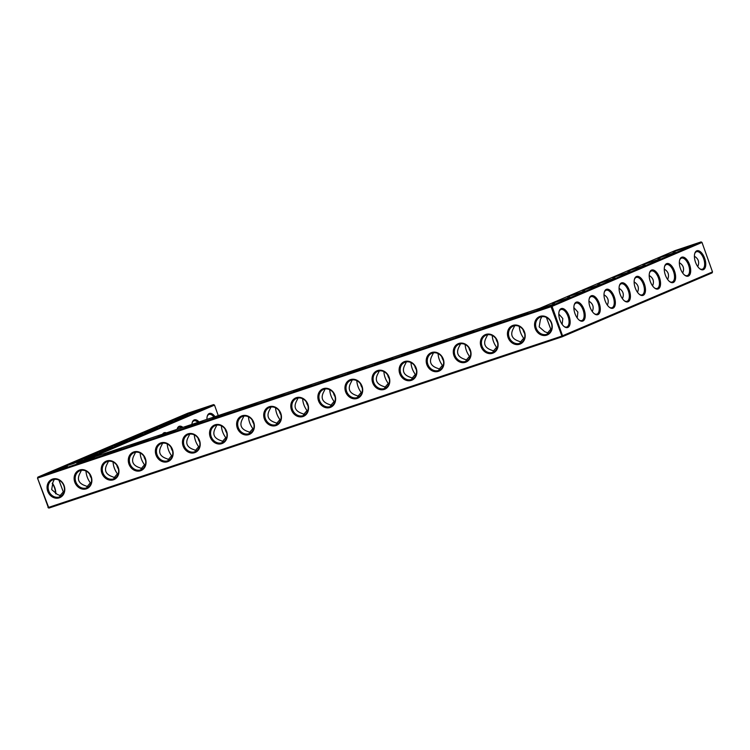 <?xml version="1.0" encoding="UTF-8"?>
<svg xmlns="http://www.w3.org/2000/svg" width="750" height="750" viewBox="0 0 750 750"><rect width="100%" height="100%" fill="white"/><g stroke="black" fill="none" stroke-linecap="round" stroke-linejoin="round"><path stroke-width="1.12" d="M672.788 252.019L690.441 245.934L672.788 252.019M675.3 250.519L701.091 241.913L551.147 305.831L37.884 477.113L187.828 413.203L213.609 404.597L78.009 462.394L539.709 308.316L675.3 250.519M374.7 364.05L392.353 357.966L374.7 364.05M455.944 336.938L473.597 330.844L455.944 336.938M510.113 318.863L527.766 312.769L510.113 318.863M483.028 327.9L500.681 321.806L483.028 327.9M347.616 373.087L365.269 367.003L347.616 373.087M428.869 345.975L446.522 339.881L428.869 345.975M401.784 355.012L419.438 348.919L401.784 355.012M320.541 382.125L338.184 376.041L320.541 382.125M185.128 427.312L202.781 421.228L185.128 427.312M130.959 445.387L148.613 439.303L130.959 445.387M158.044 436.35L175.697 430.266L158.044 436.35M103.875 454.425L121.528 448.341L103.875 454.425M76.8 463.463L94.453 457.378L76.8 463.463M92.663 454.959L97.5 453.572L88.2 457.238L78.666 460.275L92.663 454.959M77.597 461.381L82.434 459.994L73.134 463.659L63.6 466.697L77.597 461.381M212.213 418.275L229.856 412.191L212.213 418.275M239.288 409.237L256.941 403.153L239.288 409.237M266.372 400.2L284.025 394.116L266.372 400.2M183.056 416.428L187.894 415.041L178.594 418.706L169.069 421.744L183.056 416.428M167.991 422.85L172.828 421.462L163.528 425.128L154.003 428.166L167.991 422.85M293.456 391.163L311.109 385.078L293.456 391.163M198.122 410.006L202.959 408.619L193.659 412.284L184.134 415.322L198.122 410.006M152.925 429.272L157.762 427.884L148.463 431.55L138.938 434.587L152.925 429.272M137.859 435.694L142.697 434.306L133.397 437.972L123.872 441.009L137.859 435.694M62.531 467.803L67.369 466.416L58.069 470.081L48.534 473.119L62.531 467.803M122.794 442.116L127.631 440.728L118.331 444.394L108.806 447.431L122.794 442.116M107.728 448.538L112.566 447.15L103.266 450.816L93.741 453.853L107.728 448.538M657.722 258.441L675.375 252.356L657.722 258.441M642.656 264.862L660.309 258.778L642.656 264.862M627.591 271.284L645.244 265.2L627.591 271.284M612.525 277.706L630.178 271.622L612.525 277.706M582.394 290.559L600.047 284.466L582.394 290.559M597.459 284.128L615.112 278.044L597.459 284.128M537.197 309.825L554.85 303.731L537.197 309.825M567.328 296.981L584.981 290.887L567.328 296.981M552.263 303.403L569.916 297.309L552.263 303.403M697.762 266.597C699.609 262.2 698.494 258.75 694.406 256.247M699.656 268.669A9.206 4.575 71.5 0 0 702.347 269.194A9.206 4.575 71.5 0 0 702.516 269.128A9.206 4.575 71.5 0 0 703.706 258.834A9.206 4.575 71.5 0 0 696.516 251.719A9.206 4.575 71.5 0 0 694.678 253.763M682.697 273.019C684.544 268.622 683.419 265.172 679.341 262.669M213.609 404.597L214.519 405.122L87.909 459.094M701.091 241.913L702 242.438L552.066 306.356L551.147 305.831L551.053 306.731L37.791 478.012L37.884 477.113L37.5 478.078L48.291 507.497L561.544 336.206L712.5 271.922L712.116 272.887L562.172 336.797L48.909 508.088L37.5 478.078M703.434 269.653A10.003 4.969 71.5 0 0 703.538 255.722A10.003 4.969 71.5 0 0 694.791 253.359A10.003 4.969 71.5 0 0 699.975 268.922A10.003 4.969 71.5 0 0 703.434 269.653M684.581 275.091A9.206 4.575 71.5 0 0 687.281 275.616A9.206 4.575 71.5 0 0 687.45 275.55A9.206 4.575 71.5 0 0 688.641 265.256A9.206 4.575 71.5 0 0 681.45 258.141A9.206 4.575 71.5 0 0 679.612 260.184M214.519 405.122L218.25 415.594M215.006 416.681A10.003 4.969 71.5 0 0 207.309 416.044A10.003 4.969 71.5 0 0 206.934 419.372M199.069 421.997A10.003 4.969 71.5 0 0 192.244 422.466A10.003 4.969 71.5 0 0 191.897 424.397M182.944 427.378A10.003 4.969 71.5 0 0 177.178 428.888A10.003 4.969 71.5 0 0 177.047 429.347M166.434 432.891A10.003 4.969 71.5 0 0 162.591 434.175M55.594 493.753A10.003 4.969 71.5 0 0 52.237 483.403M552.066 306.356L551.053 306.731L562.172 336.797L562.556 335.841L552.066 306.356M546.75 335.156A9.975 8.653 -113.1 0 0 548.85 318.703A9.975 8.653 -113.1 0 0 534.628 323.447A9.975 8.653 -113.1 0 0 546.75 335.156M519.675 344.222A10.003 8.672 66.9 0 1 507.516 332.484A10.003 8.672 66.9 0 1 521.775 327.722A10.003 8.672 66.9 0 1 519.675 344.222M492.6 353.259A10.003 8.672 66.9 0 1 480.441 341.522A10.003 8.672 66.9 0 1 494.7 336.759A10.003 8.672 66.9 0 1 492.6 353.259M465.516 362.297A10.003 8.672 66.9 0 1 453.356 350.559A10.003 8.672 66.9 0 1 467.616 345.797A10.003 8.672 66.9 0 1 465.516 362.297M438.431 371.334A10.003 8.672 66.9 0 1 426.272 359.597A10.003 8.672 66.9 0 1 440.531 354.834A10.003 8.672 66.9 0 1 438.431 371.334M411.347 380.372A10.003 8.672 66.9 0 1 399.188 368.634A10.003 8.672 66.9 0 1 413.447 363.872A10.003 8.672 66.9 0 1 411.347 380.372M384.272 389.409A10.003 8.672 66.9 0 1 372.113 377.672A10.003 8.672 66.9 0 1 386.372 372.909A10.003 8.672 66.9 0 1 384.272 389.409M357.188 398.447A10.003 8.672 66.9 0 1 345.028 386.709A10.003 8.672 66.9 0 1 359.288 381.947A10.003 8.672 66.9 0 1 357.188 398.447M330.103 407.484A10.003 8.672 66.9 0 1 317.944 395.747A10.003 8.672 66.9 0 1 332.203 390.984A10.003 8.672 66.9 0 1 330.103 407.484M303.019 416.522A10.003 8.672 66.9 0 1 290.859 404.784A10.003 8.672 66.9 0 1 305.119 400.022A10.003 8.672 66.9 0 1 303.019 416.522M275.934 425.569A10.003 8.672 66.9 0 1 263.784 413.822A10.003 8.672 66.9 0 1 278.044 409.059A10.003 8.672 66.9 0 1 275.934 425.569M248.859 434.606A10.003 8.672 66.9 0 1 236.7 422.859A10.003 8.672 66.9 0 1 250.959 418.097A10.003 8.672 66.9 0 1 248.859 434.606M221.775 443.644A10.003 8.672 66.9 0 1 209.616 431.897A10.003 8.672 66.9 0 1 223.875 427.134A10.003 8.672 66.9 0 1 221.775 443.644M194.691 452.681A10.003 8.672 66.9 0 1 182.531 440.934A10.003 8.672 66.9 0 1 196.791 436.181A10.003 8.672 66.9 0 1 194.691 452.681M167.606 461.719A10.003 8.672 66.9 0 1 155.447 449.972A10.003 8.672 66.9 0 1 169.716 445.219A10.003 8.672 66.9 0 1 167.606 461.719M140.531 470.756A10.003 8.672 66.9 0 1 128.372 459.009A10.003 8.672 66.9 0 1 142.631 454.256A10.003 8.672 66.9 0 1 140.531 470.756M113.447 479.794A10.003 8.672 66.9 0 1 101.288 468.047A10.003 8.672 66.9 0 1 115.547 463.294A10.003 8.672 66.9 0 1 113.447 479.794M86.363 488.831A10.003 8.672 66.9 0 1 74.203 477.084A10.003 8.672 66.9 0 1 88.463 472.331A10.003 8.672 66.9 0 1 86.363 488.831M59.269 497.841A9.975 8.653 66.9 0 1 47.147 486.131A9.975 8.653 66.9 0 1 61.369 481.388A9.975 8.653 66.9 0 1 59.269 497.841M702 242.438L712.5 271.922M628.097 301.762A10.003 4.969 71.5 0 0 628.2 287.831A10.003 4.969 71.5 0 0 619.453 285.469A10.003 4.969 71.5 0 0 624.647 301.031A10.003 4.969 71.5 0 0 628.097 301.762M613.031 308.184A10.003 4.969 71.5 0 0 613.134 294.253A10.003 4.969 71.5 0 0 604.387 291.891A10.003 4.969 71.5 0 0 609.581 307.453A10.003 4.969 71.5 0 0 613.031 308.184M597.966 314.606A10.003 4.969 71.5 0 0 598.069 300.675A10.003 4.969 71.5 0 0 589.322 298.312A10.003 4.969 71.5 0 0 594.516 313.875A10.003 4.969 71.5 0 0 597.966 314.606M582.9 321.038A10.003 4.969 71.5 0 0 583.003 307.097A10.003 4.969 71.5 0 0 574.256 304.734A10.003 4.969 71.5 0 0 579.45 320.297A10.003 4.969 71.5 0 0 582.9 321.038M567.834 327.459A10.003 4.969 71.5 0 0 567.938 313.528A10.003 4.969 71.5 0 0 559.191 311.166A10.003 4.969 71.5 0 0 564.384 326.719A10.003 4.969 71.5 0 0 567.834 327.459M688.369 276.075A10.003 4.969 71.5 0 0 688.472 262.144A10.003 4.969 71.5 0 0 679.725 259.781A10.003 4.969 71.5 0 0 684.909 275.344A10.003 4.969 71.5 0 0 688.369 276.075M673.303 282.497A10.003 4.969 71.5 0 0 673.406 268.566A10.003 4.969 71.5 0 0 664.65 266.203A10.003 4.969 71.5 0 0 669.844 281.766A10.003 4.969 71.5 0 0 673.303 282.497M658.228 288.919A10.003 4.969 71.5 0 0 658.331 274.988A10.003 4.969 71.5 0 0 649.584 272.625A10.003 4.969 71.5 0 0 654.778 288.188A10.003 4.969 71.5 0 0 658.228 288.919M643.162 295.341A10.003 4.969 71.5 0 0 643.266 281.409A10.003 4.969 71.5 0 0 634.519 279.047A10.003 4.969 71.5 0 0 639.712 294.609A10.003 4.969 71.5 0 0 643.162 295.341M379.312 370.903L377.916 373.716C374.822 379.472 376.275 383.559 382.284 385.978L386.306 387.506M460.556 343.781L459.169 346.603C456.066 352.359 457.519 356.447 463.538 358.866L467.559 360.384M514.716 325.706L513.328 328.528C510.234 334.284 511.687 338.372 517.697 340.791L521.719 342.309M487.641 334.744L486.244 337.566C483.15 343.322 484.603 347.409 490.613 349.828L494.634 351.347M352.228 379.941L350.841 382.753C347.738 388.509 349.191 392.597 355.2 395.016L359.222 396.544M433.472 352.819L432.084 355.641C428.981 361.397 430.444 365.484 436.453 367.903L440.475 369.422M406.388 361.866L405 364.678C401.906 370.434 403.359 374.522 409.369 376.941L413.391 378.459M325.144 388.978L323.756 391.791C320.653 397.547 322.116 401.634 328.125 404.053L332.147 405.581M189.731 434.166L188.344 436.978C185.25 442.744 186.703 446.831 192.713 449.241L196.734 450.769M135.572 452.241L134.184 455.053C131.081 460.819 132.534 464.906 138.544 467.325L142.566 468.844M162.647 443.203L161.259 446.016C158.166 451.781 159.619 455.869 165.628 458.278L169.65 459.806M108.487 461.278L107.1 464.091C103.997 469.856 105.459 473.944 111.469 476.363L115.491 477.881M81.403 470.316L80.016 473.137C76.922 478.894 78.375 482.981 84.384 485.4L88.406 486.919M216.816 425.128L215.428 427.941C212.325 433.706 213.787 437.794 219.797 440.203L223.819 441.731M243.9 416.091L242.513 418.903C239.409 424.659 240.863 428.756 246.872 431.166L250.894 432.694M270.975 407.053L269.587 409.866C266.494 415.622 267.947 419.709 273.956 422.128L277.978 423.656M298.059 398.016L296.672 400.828C293.578 406.584 295.031 410.672 301.041 413.091L305.062 414.619M61.313 495.928L57.3 494.419L51.684 489.572L52.95 482.184L54.328 479.381M541.809 316.697L540.422 319.5L539.156 326.878L544.781 331.734L548.794 333.253M667.631 279.441C669.478 275.044 668.353 271.594 664.275 269.091M524.644 333.441A9.206 7.987 66.9 0 1 523.069 329.756M497.559 342.478A9.206 7.987 66.9 0 1 495.994 338.794M470.484 351.516A9.206 7.987 66.9 0 1 468.909 347.831M443.4 360.553A9.206 7.987 66.9 0 1 441.825 356.869M416.316 369.591A9.206 7.987 66.9 0 1 414.741 365.906M389.231 378.628A9.206 7.987 66.9 0 1 387.666 374.944M362.156 387.666A9.206 7.987 66.9 0 1 360.581 383.981M335.072 396.703A9.206 7.987 66.9 0 1 333.497 393.019M307.987 405.75A9.206 7.987 66.9 0 1 306.412 402.056M280.903 414.788A9.206 7.987 66.9 0 1 279.337 411.094M253.828 423.825A9.206 7.987 66.9 0 1 252.253 420.131M226.744 432.863A9.206 7.987 66.9 0 1 225.169 429.169M199.659 441.9A9.206 7.987 66.9 0 1 198.084 438.206M172.575 450.938A9.206 7.987 66.9 0 1 171 447.244M145.491 459.975A9.206 7.987 66.9 0 1 143.925 456.281M118.416 469.012A9.206 7.987 66.9 0 1 116.841 465.319M91.331 478.05A9.206 7.987 66.9 0 1 89.756 474.356M213.909 417.047A9.206 4.575 71.5 0 0 209.034 414.403A9.206 4.575 71.5 0 0 207.197 416.438M197.916 422.381A9.206 4.575 71.5 0 0 193.969 420.825A9.206 4.575 71.5 0 0 192.131 422.859M181.65 427.809A9.206 4.575 71.5 0 0 178.903 427.247A9.206 4.575 71.5 0 0 177.066 429.291M171.544 448.997A9.206 4.575 71.5 0 0 171.703 448.453M164.447 433.556A9.206 4.575 71.5 0 0 163.837 433.669A9.206 4.575 71.5 0 0 163.284 433.941M48 507.562L48.909 508.088M55.781 493.847A9.206 4.575 71.5 0 0 52.341 483.206M546.853 334.266A9.188 7.969 -113.1 0 0 547.369 334.069A9.188 7.969 -113.1 0 0 551.1 322.491A9.188 7.969 -113.1 0 0 540.169 317.166A9.188 7.969 -113.1 0 0 536.325 328.444A9.188 7.969 -113.1 0 0 546.853 334.266M519.778 343.322A9.206 7.987 66.9 0 1 509.222 337.491A9.206 7.987 66.9 0 1 513.075 326.184A9.206 7.987 66.9 0 1 524.034 331.519A9.206 7.987 66.9 0 1 520.303 343.125A9.206 7.987 66.9 0 1 519.778 343.322M492.694 352.359A9.206 7.987 66.9 0 1 482.137 346.528A9.206 7.987 66.9 0 1 485.991 335.222A9.206 7.987 66.9 0 1 496.95 340.556A9.206 7.987 66.9 0 1 493.219 352.162A9.206 7.987 66.9 0 1 492.694 352.359M465.609 361.406A9.206 7.987 66.9 0 1 455.053 355.566A9.206 7.987 66.9 0 1 458.916 344.259A9.206 7.987 66.9 0 1 469.875 349.594A9.206 7.987 66.9 0 1 466.134 361.2A9.206 7.987 66.9 0 1 465.609 361.406M438.525 370.444A9.206 7.987 66.9 0 1 427.969 364.603A9.206 7.987 66.9 0 1 431.831 353.297A9.206 7.987 66.9 0 1 442.791 358.631A9.206 7.987 66.9 0 1 439.05 370.238A9.206 7.987 66.9 0 1 438.525 370.444M411.45 379.481A9.206 7.987 66.9 0 1 400.884 373.641A9.206 7.987 66.9 0 1 404.747 362.334A9.206 7.987 66.9 0 1 415.706 367.678A9.206 7.987 66.9 0 1 411.975 379.275A9.206 7.987 66.9 0 1 411.45 379.481M384.366 388.519A9.206 7.987 66.9 0 1 373.809 382.678A9.206 7.987 66.9 0 1 377.662 371.372A9.206 7.987 66.9 0 1 388.622 376.716A9.206 7.987 66.9 0 1 384.891 388.312A9.206 7.987 66.9 0 1 384.366 388.519M357.281 397.556A9.206 7.987 66.9 0 1 346.725 391.716A9.206 7.987 66.9 0 1 350.578 380.409A9.206 7.987 66.9 0 1 361.547 385.753A9.206 7.987 66.9 0 1 357.806 397.35A9.206 7.987 66.9 0 1 357.281 397.556M330.197 406.594A9.206 7.987 66.9 0 1 319.641 400.753A9.206 7.987 66.9 0 1 323.503 389.447A9.206 7.987 66.9 0 1 334.462 394.791A9.206 7.987 66.9 0 1 330.722 406.397A9.206 7.987 66.9 0 1 330.197 406.594M303.122 415.631A9.206 7.987 66.9 0 1 292.556 409.791A9.206 7.987 66.9 0 1 296.419 398.484A9.206 7.987 66.9 0 1 307.378 403.828A9.206 7.987 66.9 0 1 303.637 415.434A9.206 7.987 66.9 0 1 303.122 415.631M276.038 424.669A9.206 7.987 66.9 0 1 265.481 418.828A9.206 7.987 66.9 0 1 269.334 407.522A9.206 7.987 66.9 0 1 280.294 412.866A9.206 7.987 66.9 0 1 276.562 424.472A9.206 7.987 66.9 0 1 276.038 424.669M248.953 433.706A9.206 7.987 66.9 0 1 238.397 427.866A9.206 7.987 66.9 0 1 242.25 416.559A9.206 7.987 66.9 0 1 253.209 421.903A9.206 7.987 66.9 0 1 249.478 433.509A9.206 7.987 66.9 0 1 248.953 433.706M221.869 442.744A9.206 7.987 66.9 0 1 211.312 436.903A9.206 7.987 66.9 0 1 215.175 425.597A9.206 7.987 66.9 0 1 226.134 430.941A9.206 7.987 66.9 0 1 222.394 442.547A9.206 7.987 66.9 0 1 221.869 442.744M194.784 451.781A9.206 7.987 66.9 0 1 184.228 445.941A9.206 7.987 66.9 0 1 188.091 434.634A9.206 7.987 66.9 0 1 199.05 439.978A9.206 7.987 66.9 0 1 195.309 451.584A9.206 7.987 66.9 0 1 194.784 451.781M167.709 460.819A9.206 7.987 66.9 0 1 157.153 454.978A9.206 7.987 66.9 0 1 161.006 443.672A9.206 7.987 66.9 0 1 171.966 449.016A9.206 7.987 66.9 0 1 168.234 460.622A9.206 7.987 66.9 0 1 167.709 460.819M140.625 469.856A9.206 7.987 66.9 0 1 130.069 464.016A9.206 7.987 66.9 0 1 133.922 452.709A9.206 7.987 66.9 0 1 144.881 458.053A9.206 7.987 66.9 0 1 141.15 469.659A9.206 7.987 66.9 0 1 140.625 469.856M113.541 478.894A9.206 7.987 66.9 0 1 102.984 473.053A9.206 7.987 66.9 0 1 106.847 461.747A9.206 7.987 66.9 0 1 117.806 467.091A9.206 7.987 66.9 0 1 114.066 478.697A9.206 7.987 66.9 0 1 113.541 478.894M86.456 487.931A9.206 7.987 66.9 0 1 75.9 482.091A9.206 7.987 66.9 0 1 79.763 470.784A9.206 7.987 66.9 0 1 90.722 476.128A9.206 7.987 66.9 0 1 86.981 487.734A9.206 7.987 66.9 0 1 86.456 487.931M59.372 496.95A9.188 7.969 66.9 0 1 48.844 491.128A9.188 7.969 66.9 0 1 52.688 479.85A9.188 7.969 66.9 0 1 63.619 485.175A9.188 7.969 66.9 0 1 59.888 496.744A9.188 7.969 66.9 0 1 59.372 496.95M624.319 300.778A9.206 4.575 71.5 0 0 627.009 301.303A9.206 4.575 71.5 0 0 627.188 301.238A9.206 4.575 71.5 0 0 628.378 290.944A9.206 4.575 71.5 0 0 621.178 283.828A9.206 4.575 71.5 0 0 619.35 285.872M609.253 307.2A9.206 4.575 71.5 0 0 611.944 307.725A9.206 4.575 71.5 0 0 612.122 307.659A9.206 4.575 71.5 0 0 613.312 297.366A9.206 4.575 71.5 0 0 606.112 290.25A9.206 4.575 71.5 0 0 604.275 292.294M594.188 313.622A9.206 4.575 71.5 0 0 596.878 314.147A9.206 4.575 71.5 0 0 597.056 314.081A9.206 4.575 71.5 0 0 598.247 303.788A9.206 4.575 71.5 0 0 591.047 296.672A9.206 4.575 71.5 0 0 589.209 298.716M579.122 320.044A9.206 4.575 71.5 0 0 581.812 320.569A9.206 4.575 71.5 0 0 581.991 320.503A9.206 4.575 71.5 0 0 583.181 310.209A9.206 4.575 71.5 0 0 575.981 303.094A9.206 4.575 71.5 0 0 574.144 305.138M564.056 326.466A9.206 4.575 71.5 0 0 566.747 326.991A9.206 4.575 71.5 0 0 566.916 326.925A9.206 4.575 71.5 0 0 568.116 316.631A9.206 4.575 71.5 0 0 560.916 309.525A9.206 4.575 71.5 0 0 559.078 311.559M669.516 281.512A9.206 4.575 71.5 0 0 672.216 282.037A9.206 4.575 71.5 0 0 672.384 281.972A9.206 4.575 71.5 0 0 673.575 271.678A9.206 4.575 71.5 0 0 666.384 264.562A9.206 4.575 71.5 0 0 664.547 266.606M654.45 287.934A9.206 4.575 71.5 0 0 657.15 288.459A9.206 4.575 71.5 0 0 657.319 288.394A9.206 4.575 71.5 0 0 658.509 278.1A9.206 4.575 71.5 0 0 651.319 270.984A9.206 4.575 71.5 0 0 649.481 273.028M639.384 294.356A9.206 4.575 71.5 0 0 642.075 294.881A9.206 4.575 71.5 0 0 642.253 294.816A9.206 4.575 71.5 0 0 643.444 284.522A9.206 4.575 71.5 0 0 636.244 277.406A9.206 4.575 71.5 0 0 634.416 279.45M384.778 387.488L388.256 383.438L389.016 383.644M388.256 383.438C385.631 379.856 384.178 375.919 383.878 371.625M411.863 378.45L415.331 374.4C412.716 370.819 411.262 366.881 410.963 362.578M466.022 360.375L469.5 356.325L470.269 356.531M469.5 356.325C466.884 352.744 465.422 348.806 465.131 344.503M493.106 351.337L496.584 347.288C493.959 343.706 492.506 339.769 492.216 335.466M520.191 342.3L523.659 338.25L524.428 338.456M523.659 338.25C521.044 334.669 519.591 330.731 519.291 326.428M546.403 317.438L550.763 329.184L551.494 329.381M547.294 333.244L550.763 329.184M496.584 347.288L497.344 347.494M357.694 396.525L361.172 392.475L361.941 392.681M361.172 392.475C358.556 388.894 357.094 384.956 356.803 380.663M438.947 369.413L442.416 365.363L443.184 365.569M442.416 365.363C439.8 361.781 438.347 357.844 438.047 353.541M415.331 374.4L416.1 374.606M330.609 405.562L334.088 401.512L334.856 401.719M334.088 401.512C331.472 397.931 330.009 393.994 329.719 389.7M195.206 450.75L198.675 446.7L199.444 446.906M198.675 446.7C196.059 443.128 194.606 439.191 194.306 434.887M222.281 441.713L225.759 437.662C223.144 434.091 221.681 430.153 221.391 425.85M141.037 468.825L144.516 464.775L145.275 464.981M144.516 464.775C141.891 461.203 140.438 457.266 140.147 452.963M168.122 459.788L171.591 455.738C168.975 452.166 167.522 448.228 167.222 443.925M171.591 455.738L172.359 455.944M113.953 477.872L117.431 473.812L118.2 474.019M117.431 473.812C114.816 470.241 113.353 466.303 113.062 462M86.878 486.909L90.347 482.85L91.116 483.056M90.347 482.85C87.731 479.278 86.278 475.341 85.978 471.038M90.656 475.978L90.703 476.991M64.022 492.066L63.281 491.869L58.922 480.113M225.759 437.662L226.528 437.869M249.366 432.675L252.844 428.625C250.228 425.053 248.766 421.106 248.475 416.812M252.844 428.625L253.612 428.831M276.45 423.637L279.928 419.587C277.303 416.016 275.85 412.069 275.55 407.775M279.928 419.587L280.688 419.794M303.534 414.6L307.003 410.55C304.387 406.969 302.934 403.031 302.634 398.738M307.003 410.55L307.772 410.756M206.925 418.931L207.441 419.203M59.822 495.919L63.281 491.869M652.566 285.863C654.412 281.466 653.288 278.016 649.2 275.512M637.491 292.284C639.347 287.887 638.222 284.438 634.134 281.934M622.425 298.706C624.281 294.309 623.156 290.859 619.069 288.356M607.359 305.128C609.206 300.731 608.091 297.281 604.003 294.778M592.294 311.55C594.141 307.153 593.025 303.703 588.938 301.2M562.163 324.403L562.809 318.497L558.806 314.044M577.228 317.981L577.875 312.075L573.872 307.622"/></g></svg>
